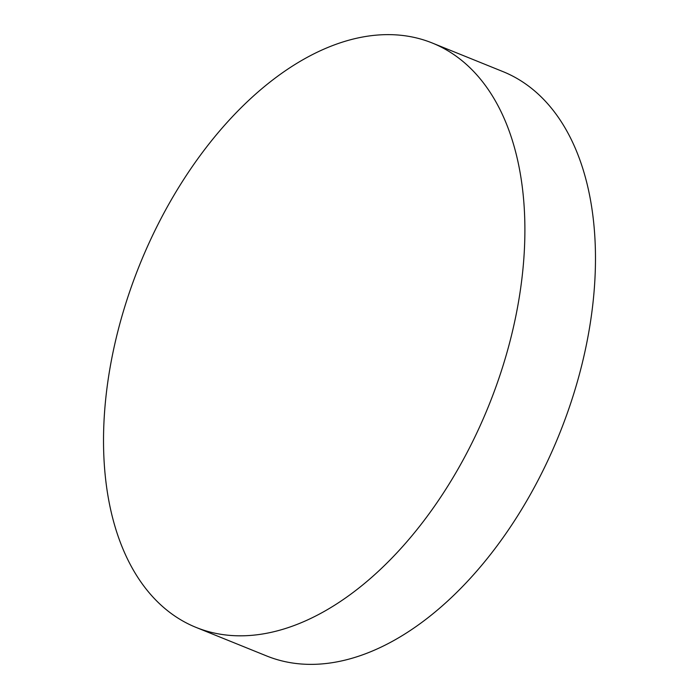<?xml version="1.0" encoding="UTF-8"?>
<svg xmlns="http://www.w3.org/2000/svg" width="699" height="699" viewBox="0 0 699 699"><rect width="100%" height="100%" fill="white"/><g stroke="black" fill="none" stroke-linecap="round" stroke-linejoin="round"><path stroke-width="1.05" d="M485.237 414.123A315.162 188.206 112 0 1 196.043 627.396A315.162 188.206 112 0 1 191.098 625.255A315.162 188.206 112 0 1 143.181 256.332A315.162 188.206 112 0 1 432.384 43.058A315.162 188.206 112 0 1 437.321 45.199A315.162 188.206 112 0 1 485.237 414.123M432.384 43.058L502.957 71.604A315.162 188.206 112 0 1 507.902 73.745A315.162 188.206 112 0 1 555.819 442.668A315.162 188.206 112 0 1 266.616 655.942L196.043 627.396"/></g></svg>
